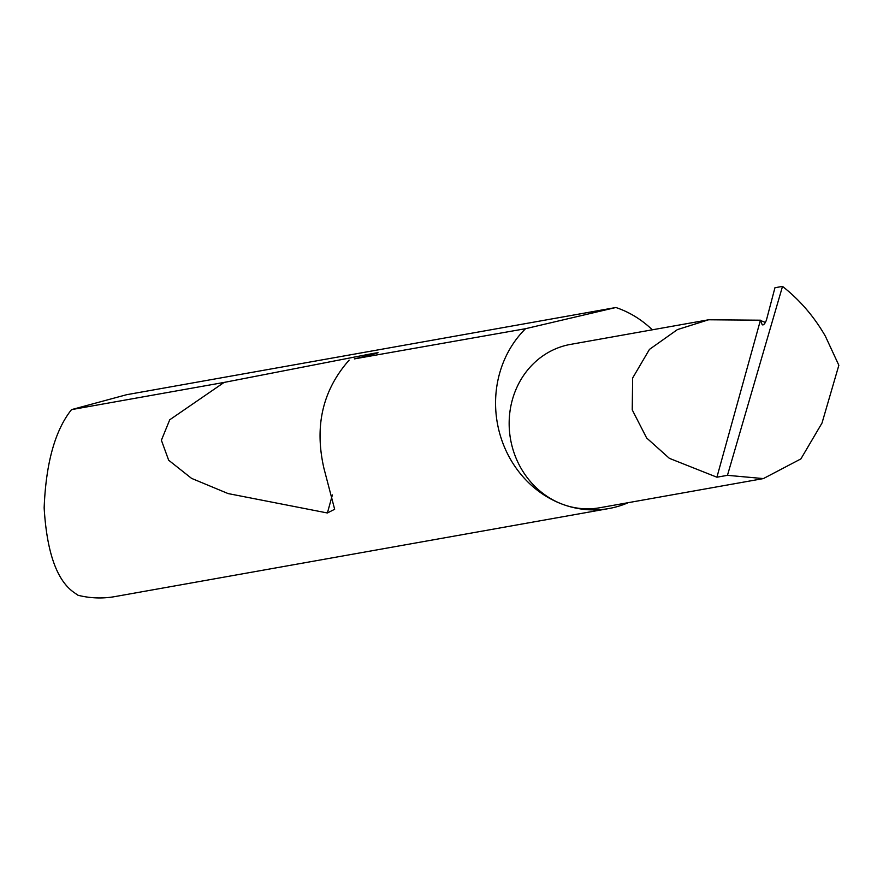 <?xml version="1.0" encoding="UTF-8"?>
<svg xmlns="http://www.w3.org/2000/svg" width="883" height="883" viewBox="0 0 883 883"><rect width="100%" height="100%" fill="white"/><g stroke="black" fill="none" stroke-linecap="round" stroke-linejoin="round"><path stroke-width="1.32" d="M349.127 360.143C322.637 390.087 314.249 426.213 323.973 468.498L334.657 509.27L327.394 512.979L228.112 493.575L191.567 478.376L168.664 460.22L161.39 440.242L169.735 419.789L224.094 382.427L371.555 353.741C383.465 351.544 377.736 353.255 354.37 358.895L525.551 328.697A103.786 94.746 79.9 0 0 498.1 426.942A103.786 94.746 79.9 0 0 563.365 504.579A82.98 75.739 -100.1 0 1 509.248 419.414A82.98 75.739 -100.1 0 1 570.573 344.381L708.607 319.778L760.451 320.198L762.051 324.392A5.541 1.998 -70.2 0 0 762.548 324.867A5.541 1.998 -70.2 0 0 766.698 319.083L774.943 287.748L782.515 286.39C799.733 299.911 814.016 316.489 825.362 336.158L838.85 365.275L822.018 423.023L800.892 458.906L763.387 478.586L599.689 507.758A82.98 75.739 -100.1 0 1 563.365 504.579A103.786 94.746 79.9 0 0 608.806 508.553A103.786 94.746 79.9 0 0 628.266 502.67M782.515 286.39L727.46 475.33L716.908 477.206L669.38 458.343L646.632 437.968L632.228 409.855L632.647 378.012L649.458 349.392L677.416 329.602L708.607 319.778M652.305 329.812A103.786 94.746 79.9 0 0 617.824 308.178A103.786 94.746 79.9 0 0 615.881 307.505L126.655 394.701L71.523 409.624C55.055 430.319 45.927 463.056 44.15 507.857C46.777 551.544 56.479 579.568 73.256 591.93L77.98 595.252A103.786 94.746 79.9 0 0 114.801 596.61L608.806 508.553M71.523 409.624L224.094 382.427M727.46 475.33L763.387 478.586M716.908 477.206L760.241 320.948M525.551 328.697L615.881 307.505M371.279 354.734L371.555 353.741L378.079 352.725M765.373 322.416L760.373 320.474M763.232 324.823L762.051 324.392M332.394 494.921L327.394 512.979"/></g></svg>
